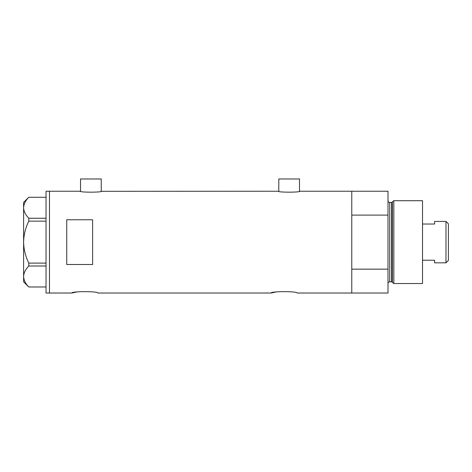 <?xml version="1.0" encoding="UTF-8"?>
<svg xmlns="http://www.w3.org/2000/svg" width="472" height="472" viewBox="0 0 472 472"><rect width="100%" height="100%" fill="white"/><g stroke="black" fill="none" stroke-linecap="round" stroke-linejoin="round"><path stroke-width="0.71" d="M101.675 191.225C102.341 192.476 79.438 192.476 80.11 191.225L80.541 191.313L80.541 178.977L101.244 178.977L101.244 191.313L278.362 191.225C277.689 192.476 300.593 192.476 299.926 191.225L299.496 191.313L299.496 178.977L278.793 178.977L278.793 191.313L278.362 191.225M299.926 191.225L351.776 191.225L351.776 215.102L388.008 215.102L388.008 191.225L351.776 191.225L351.776 293.023L351.776 269.146L388.008 269.146L388.008 293.023L297.083 293.023C297.885 291.212 270.397 291.212 271.199 293.023L97.792 293.023C98.601 291.212 71.107 291.212 71.909 293.023L75.721 292.192M76.641 292.032L77.62 291.879M271.199 293.023L275.011 292.192M275.925 292.032L276.905 291.879M92.618 219.763L66.735 219.763L66.735 264.491L92.618 264.491L92.618 219.763M80.11 191.225L49.483 191.225L49.483 293.023L49.483 191.225L46.032 191.225L46.032 293.023L71.909 293.023M46.032 221.144L28.804 221.144L28.804 218.247C25.529 214.966 23.795 211.468 23.6 207.757C23.771 204.099 25.506 200.6 28.804 197.267L46.032 197.267M28.804 218.247L46.032 218.247M46.032 286.982L28.804 286.982C25.529 283.702 23.795 280.203 23.6 276.492C23.771 272.834 25.506 269.335 28.804 266.002L28.804 263.105C25.512 256.461 23.777 249.464 23.6 242.124C23.783 234.755 25.517 227.764 28.804 221.144M46.032 266.002L28.804 266.002M28.804 263.105L46.032 263.105M28.774 286.982L23.6 281.808L23.6 202.441L28.774 197.267M392.415 282.451L392.415 201.804L393.831 200.712L393.831 283.536L392.415 282.451A0.861 0.861 0 0 0 391.583 281.808L389.736 281.808A1.723 1.723 0 0 0 388.008 283.536M392.415 201.804A0.861 0.861 0 0 1 391.583 202.441L389.736 202.441A1.723 1.723 0 0 1 388.008 200.712M393.831 200.712L422.517 200.712L422.517 283.536L393.831 283.536M388.008 269.146L388.008 215.102M445.987 221.421L448.4 223.834L448.4 260.414L445.987 262.833L445.987 221.421L434.594 221.421L434.594 224.029L422.517 224.029M445.987 262.833L434.594 262.833L434.594 260.225L422.517 260.225M391.583 281.808L391.583 202.441M389.736 202.441L389.736 281.808"/></g></svg>
